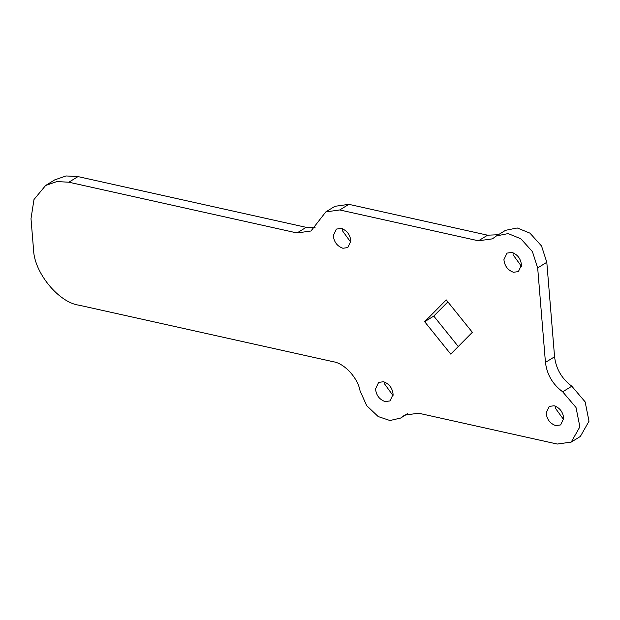 <?xml version="1.0" encoding="UTF-8"?>
<svg xmlns="http://www.w3.org/2000/svg" width="620" height="620" viewBox="0 0 620 620"><rect width="100%" height="100%" fill="white"/><g stroke="black" fill="none" stroke-linecap="round" stroke-linejoin="round"><path stroke-width="0.93" d="M385.136 401.597L390.019 400.907L393.103 394.382C392.398 388.004 389.197 383.788 383.509 381.726L378.626 382.416L375.542 388.942C376.239 395.32 379.44 399.536 385.136 401.597M384.718 382.091L384.695 384.098L393.049 395.614M513.507 272.281L518.39 271.591L521.474 265.065C520.769 258.695 517.568 254.479 511.872 252.417L506.997 253.107L503.913 259.633C504.61 266.011 507.811 270.227 513.507 272.281M513.089 252.782L513.066 254.781L521.42 266.298M342.891 248.263L347.774 247.581L350.858 241.056C350.153 234.678 346.952 230.462 341.256 228.4L336.381 229.09L333.297 235.615C333.994 241.994 337.195 246.21 342.891 248.263M342.472 228.764L342.449 230.772L350.804 242.281M555.753 425.607L560.635 424.925L563.72 418.399C563.014 412.021 559.814 407.805 554.117 405.743L549.243 406.433L546.158 412.959C546.856 419.337 550.056 423.553 555.753 425.607M555.334 406.108L555.311 408.115L563.665 419.624M546.801 262.283L541.539 246.001L529.968 233.151L517.235 227.966L505.532 230.322L496.411 235.941L508.113 233.585L520.846 238.77L532.417 251.627L537.679 267.91L546.801 262.283L554.567 356.779C556.07 368.962 561.813 378.766 571.803 386.198L585.14 401.876L589 421.236L580.336 436.464L571.214 442.091L579.878 426.854L576.019 407.495L562.689 391.817L571.803 386.198M45.624 185.489L56.916 181.567L68.859 182.218L77.981 176.592L66.038 175.948L54.746 179.87L45.624 185.489L33.992 199.508L31 218.674L33.589 250.209C34.433 272.94 58.954 302.653 78.973 305.179L333.49 361.786C344.519 363.413 357.926 378.099 360.073 390.91L366.699 405.666L378.185 416.555L389.949 420.523L400.597 418.074L406.798 414.036M77.981 176.592L306.156 227.338L315.069 227.424M325.802 211.924L339.745 209.955L348.866 204.337L334.916 206.305L325.802 211.924L310.976 230.996L297.034 232.957L306.156 227.338M348.866 204.337L487.591 235.189L498.379 234.732M458.265 346.503L433.775 316.084L447.865 301.886M402.597 416.617L404.596 415.168L418.539 413.199L557.271 444.052L571.214 442.091M68.859 182.218L297.034 232.957M339.745 209.955L478.469 240.808L492.412 238.847L496.411 235.941M537.679 267.91L545.445 362.406C546.948 374.581 552.691 384.385 562.689 391.817M424.654 321.703L446.276 299.917L472.355 332.312L450.732 354.097L424.654 321.703L433.775 316.084M545.445 362.406L554.567 356.779M478.469 240.808L487.591 235.189M407.759 413.664L400.597 418.074"/></g></svg>
